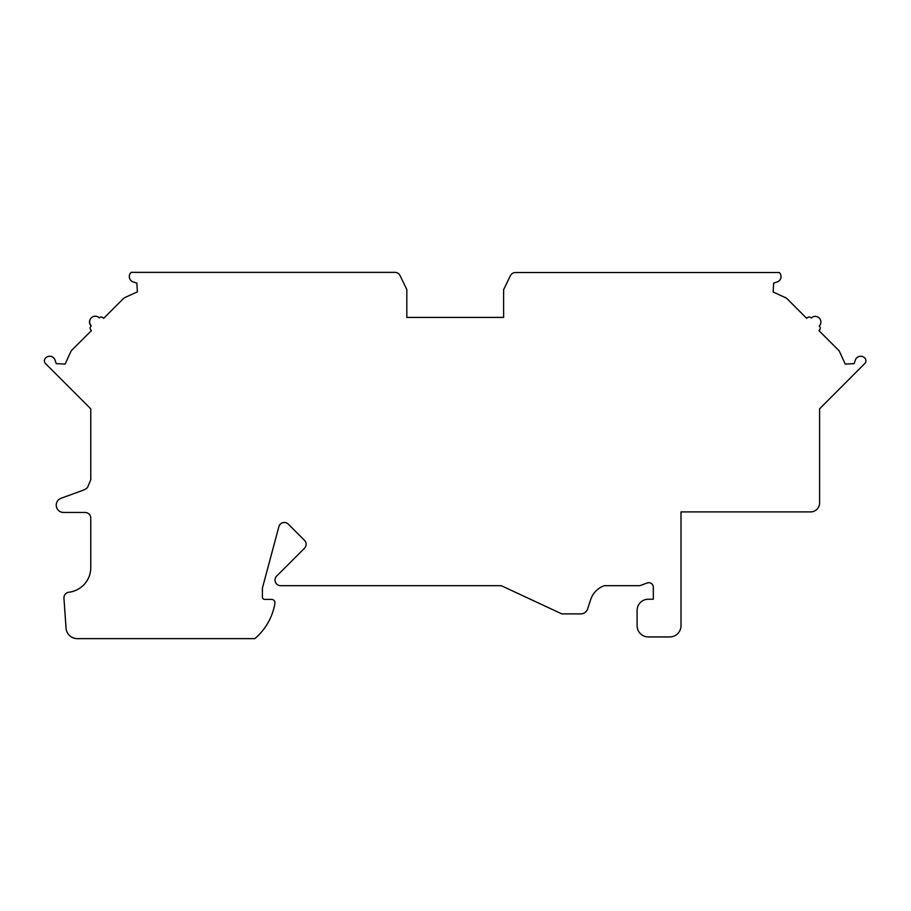 <?xml version="1.0" encoding="UTF-8"?>
<svg xmlns="http://www.w3.org/2000/svg" width="911" height="911" viewBox="0 0 911 911"><rect width="100%" height="100%" fill="white"/><g stroke="black" fill="none" stroke-linecap="round" stroke-linejoin="round"><path stroke-width="1.37" d="M90.929 479.414L87.547 487.453A11.262 11.262 0 0 1 83.516 489.993L83.766 489.993A11.262 11.262 0 0 1 83.356 490.152L61.083 498.26A7.322 7.322 0 0 0 63.588 512.472L85.133 512.472A5.637 5.637 0 0 1 90.77 518.097L90.77 567.61A24.779 24.779 0 0 1 68.906 592.23A5.637 5.637 0 0 0 63.952 598.208L66.047 628.157A11.262 11.262 0 0 0 77.276 638.634L254.829 638.634A58.987 58.987 0 0 0 274.917 603.321A3.382 3.382 0 0 0 271.58 599.381L264.668 599.381A2.255 2.255 0 0 1 262.414 597.138L262.414 588.085L278.88 526.649A5.637 5.637 0 0 1 288.297 524.132L304.479 540.303A5.637 5.637 0 0 1 304.479 548.274L276.682 576.071A5.637 5.637 0 0 0 280.656 585.693L501.289 585.693L561.791 613.877L580.842 613.877A7.14 7.14 0 0 0 587.629 608.935L590.624 599.723A22.103 22.103 0 0 1 604.357 585.693L639.784 585.693L647.254 582.972A4.509 4.509 0 0 1 653.301 587.208L653.301 599.21L648.347 599.21A11.262 11.262 0 0 0 637.085 610.472L637.085 625.675A11.262 11.262 0 0 0 648.347 636.937L669.756 636.937A11.262 11.262 0 0 0 681.018 625.675L681.018 511.902L810.585 511.902A9.008 9.008 0 0 0 819.604 502.895L819.604 408.834L865.325 362.988A3.94 3.94 0 0 0 864.812 358.034L864.653 357.875A5.637 5.637 0 0 0 855.327 360.107L854.176 363.614L845.249 364.104L839.179 350.849L818.932 330.602L819.399 330.135A2.813 2.813 0 0 0 819.399 326.149L819.24 325.99A5.637 5.637 0 0 0 819.24 318.03A5.637 5.637 0 0 0 811.268 318.03L811.109 317.871A2.813 2.813 0 0 0 807.123 317.871L806.668 318.326L786.421 298.079L773.154 292.01L773.655 283.093L777.163 281.943A5.637 5.637 0 0 0 779.304 272.526L515.478 272.526A5.637 5.637 0 0 0 510.411 275.703L503.624 289.709L503.624 317.427L406.818 317.427L406.818 289.55L400.031 275.543A5.637 5.637 0 0 0 394.964 272.366L131.218 272.366A5.637 5.637 0 0 0 133.211 281.943L136.764 283.105M137.276 291.896L124.807 297.601A4.84 4.84 0 0 0 123.486 298.535L103.706 318.326L103.239 317.871A2.813 2.813 0 0 0 99.253 317.871A5.637 5.637 0 0 0 91.294 317.871A5.637 5.637 0 0 0 91.294 325.831L90.975 326.149A2.813 2.813 0 0 0 90.975 330.135L91.43 330.602L71.798 350.223A4.84 4.84 0 0 0 70.819 351.635L65.114 364.104L56.197 363.614L55.047 360.107A5.637 5.637 0 0 0 45.709 357.875L45.55 358.034A3.94 3.94 0 0 0 45.55 363.614L90.77 408.834L90.77 479.573M137.379 291.93L136.878 283.002M91.214 317.95A5.637 5.637 0 0 0 91.134 325.99"/></g></svg>
